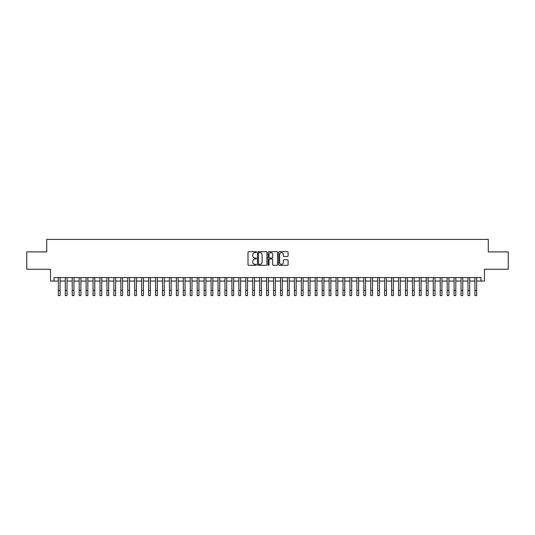 <?xml version="1.0" encoding="UTF-8"?>
<svg xmlns="http://www.w3.org/2000/svg" width="535" height="535" viewBox="0 0 535 535"><rect width="100%" height="100%" fill="white"/><g stroke="black" fill="none" stroke-linecap="round" stroke-linejoin="round"><path stroke-width="0.8" d="M256.392 252.152A0.475 0.475 0 0 0 255.917 251.677L248.675 251.677A0.682 0.682 0 0 0 247.993 252.359L247.993 264.624A0.682 0.682 0 0 0 248.675 265.307L255.917 265.307A0.475 0.475 0 0 0 256.392 264.832A0.475 0.475 0 0 0 255.917 264.35L254.974 264.35A2.18 2.18 0 0 1 252.794 262.17L252.794 261.147A2.18 2.18 0 0 1 254.974 258.967L255.917 258.967A0.475 0.475 0 0 0 256.392 258.492A0.475 0.475 0 0 0 255.917 258.017L254.974 258.017A2.18 2.18 0 0 1 252.794 255.83L252.794 254.814A2.18 2.18 0 0 1 254.974 252.634L255.917 252.634A0.475 0.475 0 0 0 256.392 252.152M287.415 256.479A0.682 0.682 0 0 0 288.097 255.797L288.097 252.359A0.682 0.682 0 0 0 287.415 251.677L279.377 251.677A0.682 0.682 0 0 0 278.695 252.359L278.695 264.624A0.682 0.682 0 0 0 279.377 265.307L287.415 265.307A0.682 0.682 0 0 0 288.097 264.624L288.097 260.465A0.682 0.682 0 0 0 287.415 259.789L283.978 259.789A0.682 0.682 0 0 0 283.296 260.465L283.296 262.531A1.826 1.826 0 0 1 281.47 264.35A1.826 1.826 0 0 1 279.651 262.531L279.651 254.453A1.826 1.826 0 0 1 281.47 252.634A1.826 1.826 0 0 1 283.296 254.453L283.296 255.797A0.682 0.682 0 0 0 283.978 256.479L287.415 256.479M54.002 281.056L54.002 277.585L480.998 277.585L480.998 281.056L484.469 281.056L484.469 269.252L508.25 269.252L508.25 251.898L488.288 251.898L488.288 239.399L46.712 239.399L46.712 251.898L26.75 251.898L26.75 269.252L50.531 269.252L50.531 281.056L58.342 281.056M266.905 252.359A0.682 0.682 0 0 0 266.223 251.677L258.178 251.677A0.682 0.682 0 0 0 257.502 252.359L257.502 264.624A0.682 0.682 0 0 0 258.178 265.307L266.223 265.307A0.682 0.682 0 0 0 266.905 264.624L266.905 252.359M268.777 251.677L276.822 251.677A0.682 0.682 0 0 1 277.498 252.359L277.498 264.624A0.682 0.682 0 0 1 276.822 265.307L273.378 265.307A0.682 0.682 0 0 1 272.696 264.624L272.696 259.649A0.682 0.682 0 0 0 272.014 258.967L269.734 258.967A0.682 0.682 0 0 0 269.051 259.649L269.051 264.832A0.475 0.475 0 0 1 268.577 265.307A0.475 0.475 0 0 1 268.095 264.832L268.095 252.359A0.682 0.682 0 0 1 268.777 251.677M60.074 281.056L65.283 281.056M67.022 281.056L72.225 281.056M73.964 281.056L79.173 281.056M80.905 281.056L86.115 281.056M87.847 281.056L93.057 281.056M94.789 281.056L99.998 281.056M101.737 281.056L106.94 281.056M108.679 281.056L113.888 281.056M115.62 281.056L120.83 281.056M122.562 281.056L127.771 281.056M129.51 281.056L134.713 281.056M136.452 281.056L141.655 281.056M143.393 281.056L148.603 281.056M150.335 281.056L155.545 281.056M157.277 281.056L162.486 281.056M164.225 281.056L169.428 281.056M171.167 281.056L176.369 281.056M178.108 281.056L183.318 281.056M185.05 281.056L190.259 281.056M191.991 281.056L197.201 281.056M198.94 281.056L204.143 281.056M205.881 281.056L211.091 281.056M212.823 281.056L218.033 281.056M219.765 281.056L224.974 281.056M226.713 281.056L231.916 281.056M233.655 281.056L238.857 281.056M240.596 281.056L245.806 281.056M247.538 281.056L252.747 281.056M254.479 281.056L259.689 281.056M261.428 281.056L266.631 281.056M268.369 281.056L273.572 281.056M275.311 281.056L280.521 281.056M282.253 281.056L287.462 281.056M289.194 281.056L294.404 281.056M296.143 281.056L301.345 281.056M303.084 281.056L308.287 281.056M310.026 281.056L315.235 281.056M316.967 281.056L322.177 281.056M323.909 281.056L329.119 281.056M330.857 281.056L336.06 281.056M337.799 281.056L343.009 281.056M344.741 281.056L349.95 281.056M351.682 281.056L356.892 281.056M358.631 281.056L363.833 281.056M365.572 281.056L370.775 281.056M372.514 281.056L377.723 281.056M379.455 281.056L384.665 281.056M386.397 281.056L391.607 281.056M393.345 281.056L398.548 281.056M400.287 281.056L405.49 281.056M407.229 281.056L412.438 281.056M414.17 281.056L419.38 281.056M421.112 281.056L426.321 281.056M428.06 281.056L433.263 281.056M435.002 281.056L440.211 281.056M441.943 281.056L447.153 281.056M448.885 281.056L454.095 281.056M455.827 281.056L461.036 281.056M462.775 281.056L467.978 281.056M469.717 281.056L474.926 281.056M476.658 281.056L480.998 281.056M258.933 252.634A0.475 0.475 0 0 0 258.452 253.108L258.452 263.875A0.475 0.475 0 0 0 258.933 264.35L259.916 264.35A2.18 2.18 0 0 0 262.096 262.17L262.096 254.814A2.18 2.18 0 0 0 259.916 252.634L258.933 252.634M272.696 254.486A1.826 1.826 0 0 0 270.87 252.667A1.826 1.826 0 0 0 269.051 254.486L269.051 257.335A0.682 0.682 0 0 0 269.734 258.017L272.014 258.017A0.682 0.682 0 0 0 272.696 257.335L272.696 254.486M58.342 290.398L60.074 290.398L60.074 295.601L58.342 295.601L58.342 277.585M60.074 290.398L60.074 277.585M65.283 290.398L67.022 290.398L67.022 295.601L65.283 295.601L65.283 277.585M67.022 290.398L67.022 277.585M72.225 290.398L73.964 290.398L73.964 295.601L72.225 295.601L72.225 277.585M73.964 290.398L73.964 277.585M79.173 290.398L80.905 290.398L80.905 295.601L79.173 295.601L79.173 277.585M80.905 290.398L80.905 277.585M86.115 290.398L87.847 290.398L87.847 295.601L86.115 295.601L86.115 277.585M87.847 290.398L87.847 277.585M93.057 290.398L94.789 290.398L94.789 295.601L93.057 295.601L93.057 277.585M94.789 290.398L94.789 277.585M99.998 290.398L101.737 290.398L101.737 295.601L99.998 295.601L99.998 277.585M101.737 290.398L101.737 277.585M106.94 290.398L108.679 290.398L108.679 295.601L106.94 295.601L106.94 277.585M108.679 290.398L108.679 277.585M113.888 290.398L115.62 290.398L115.62 295.601L113.888 295.601L113.888 277.585M115.62 290.398L115.62 277.585M120.83 290.398L122.562 290.398L122.562 295.601L120.83 295.601L120.83 277.585M122.562 290.398L122.562 277.585M127.771 290.398L129.51 290.398L129.51 295.601L127.771 295.601L127.771 277.585M129.51 290.398L129.51 277.585M134.713 290.398L136.452 290.398L136.452 295.601L134.713 295.601L134.713 277.585M136.452 290.398L136.452 277.585M141.655 290.398L143.393 290.398L143.393 295.601L141.655 295.601L141.655 277.585M143.393 290.398L143.393 277.585M148.603 290.398L150.335 290.398L150.335 295.601L148.603 295.601L148.603 277.585M150.335 290.398L150.335 277.585M155.545 290.398L157.277 290.398L157.277 295.601L155.545 295.601L155.545 277.585M157.277 290.398L157.277 277.585M162.486 290.398L164.225 290.398L164.225 295.601L162.486 295.601L162.486 277.585M164.225 290.398L164.225 277.585M169.428 290.398L171.167 290.398L171.167 295.601L169.428 295.601L169.428 277.585M171.167 290.398L171.167 277.585M176.369 290.398L178.108 290.398L178.108 295.601L176.369 295.601L176.369 277.585M178.108 290.398L178.108 277.585M183.318 290.398L185.05 290.398L185.05 295.601L183.318 295.601L183.318 277.585M185.05 290.398L185.05 277.585M190.259 290.398L191.991 290.398L191.991 295.601L190.259 295.601L190.259 277.585M191.991 290.398L191.991 277.585M197.201 290.398L198.94 290.398L198.94 295.601L197.201 295.601L197.201 277.585M198.94 290.398L198.94 277.585M204.143 290.398L205.881 290.398L205.881 295.601L204.143 295.601L204.143 277.585M205.881 290.398L205.881 277.585M211.091 290.398L212.823 290.398L212.823 295.601L211.091 295.601L211.091 277.585M212.823 290.398L212.823 277.585M218.033 290.398L219.765 290.398L219.765 295.601L218.033 295.601L218.033 277.585M219.765 290.398L219.765 277.585M224.974 290.398L226.713 290.398L226.713 295.601L224.974 295.601L224.974 277.585M226.713 290.398L226.713 277.585M231.916 290.398L233.655 290.398L233.655 295.601L231.916 295.601L231.916 277.585M233.655 290.398L233.655 277.585M238.857 290.398L240.596 290.398L240.596 295.601L238.857 295.601L238.857 277.585M240.596 290.398L240.596 277.585M245.806 290.398L247.538 290.398L247.538 295.601L245.806 295.601L245.806 277.585M247.538 290.398L247.538 277.585M252.747 290.398L254.479 290.398L254.479 295.601L252.747 295.601L252.747 277.585M254.479 290.398L254.479 277.585M259.689 290.398L261.428 290.398L261.428 295.601L259.689 295.601L259.689 277.585M261.428 290.398L261.428 277.585M266.631 290.398L268.369 290.398L268.369 295.601L266.631 295.601L266.631 277.585M268.369 290.398L268.369 277.585M273.572 290.398L275.311 290.398L275.311 295.601L273.572 295.601L273.572 277.585M275.311 290.398L275.311 277.585M280.521 290.398L282.253 290.398L282.253 295.601L280.521 295.601L280.521 277.585M282.253 290.398L282.253 277.585M287.462 290.398L289.194 290.398L289.194 295.601L287.462 295.601L287.462 277.585M289.194 290.398L289.194 277.585M294.404 290.398L296.143 290.398L296.143 295.601L294.404 295.601L294.404 277.585M296.143 290.398L296.143 277.585M301.345 290.398L303.084 290.398L303.084 295.601L301.345 295.601L301.345 277.585M303.084 290.398L303.084 277.585M308.287 290.398L310.026 290.398L310.026 295.601L308.287 295.601L308.287 277.585M310.026 290.398L310.026 277.585M315.235 290.398L316.967 290.398L316.967 295.601L315.235 295.601L315.235 277.585M316.967 290.398L316.967 277.585M322.177 290.398L323.909 290.398L323.909 295.601L322.177 295.601L322.177 277.585M323.909 290.398L323.909 277.585M329.119 290.398L330.857 290.398L330.857 295.601L329.119 295.601L329.119 277.585M330.857 290.398L330.857 277.585M336.06 290.398L337.799 290.398L337.799 295.601L336.06 295.601L336.06 277.585M337.799 290.398L337.799 277.585M343.009 290.398L344.741 290.398L344.741 295.601L343.009 295.601L343.009 277.585M344.741 290.398L344.741 277.585M349.95 290.398L351.682 290.398L351.682 295.601L349.95 295.601L349.95 277.585M351.682 290.398L351.682 277.585M356.892 290.398L358.631 290.398L358.631 295.601L356.892 295.601L356.892 277.585M358.631 290.398L358.631 277.585M363.833 290.398L365.572 290.398L365.572 295.601L363.833 295.601L363.833 277.585M365.572 290.398L365.572 277.585M370.775 290.398L372.514 290.398L372.514 295.601L370.775 295.601L370.775 277.585M372.514 290.398L372.514 277.585M377.723 290.398L379.455 290.398L379.455 295.601L377.723 295.601L377.723 277.585M379.455 290.398L379.455 277.585M384.665 290.398L386.397 290.398L386.397 295.601L384.665 295.601L384.665 277.585M386.397 290.398L386.397 277.585M391.607 290.398L393.345 290.398L393.345 295.601L391.607 295.601L391.607 277.585M393.345 290.398L393.345 277.585M398.548 290.398L400.287 290.398L400.287 295.601L398.548 295.601L398.548 277.585M400.287 290.398L400.287 277.585M405.49 290.398L407.229 290.398L407.229 295.601L405.49 295.601L405.49 277.585M407.229 290.398L407.229 277.585M412.438 290.398L414.17 290.398L414.17 295.601L412.438 295.601L412.438 277.585M414.17 290.398L414.17 277.585M419.38 290.398L421.112 290.398L421.112 295.601L419.38 295.601L419.38 277.585M421.112 290.398L421.112 277.585M426.321 290.398L428.06 290.398L428.06 295.601L426.321 295.601L426.321 277.585M428.06 290.398L428.06 277.585M433.263 290.398L435.002 290.398L435.002 295.601L433.263 295.601L433.263 277.585M435.002 290.398L435.002 277.585M440.211 290.398L441.943 290.398L441.943 295.601L440.211 295.601L440.211 277.585M441.943 290.398L441.943 277.585M447.153 290.398L448.885 290.398L448.885 295.601L447.153 295.601L447.153 277.585M448.885 290.398L448.885 277.585M454.095 290.398L455.827 290.398L455.827 295.601L454.095 295.601L454.095 277.585M455.827 290.398L455.827 277.585M461.036 290.398L462.775 290.398L462.775 295.601L461.036 295.601L461.036 277.585M462.775 290.398L462.775 277.585M467.978 290.398L469.717 290.398L469.717 295.601L467.978 295.601L467.978 277.585M469.717 290.398L469.717 277.585M474.926 290.398L476.658 290.398L476.658 295.601L474.926 295.601L474.926 277.585M476.658 290.398L476.658 277.585"/></g></svg>
